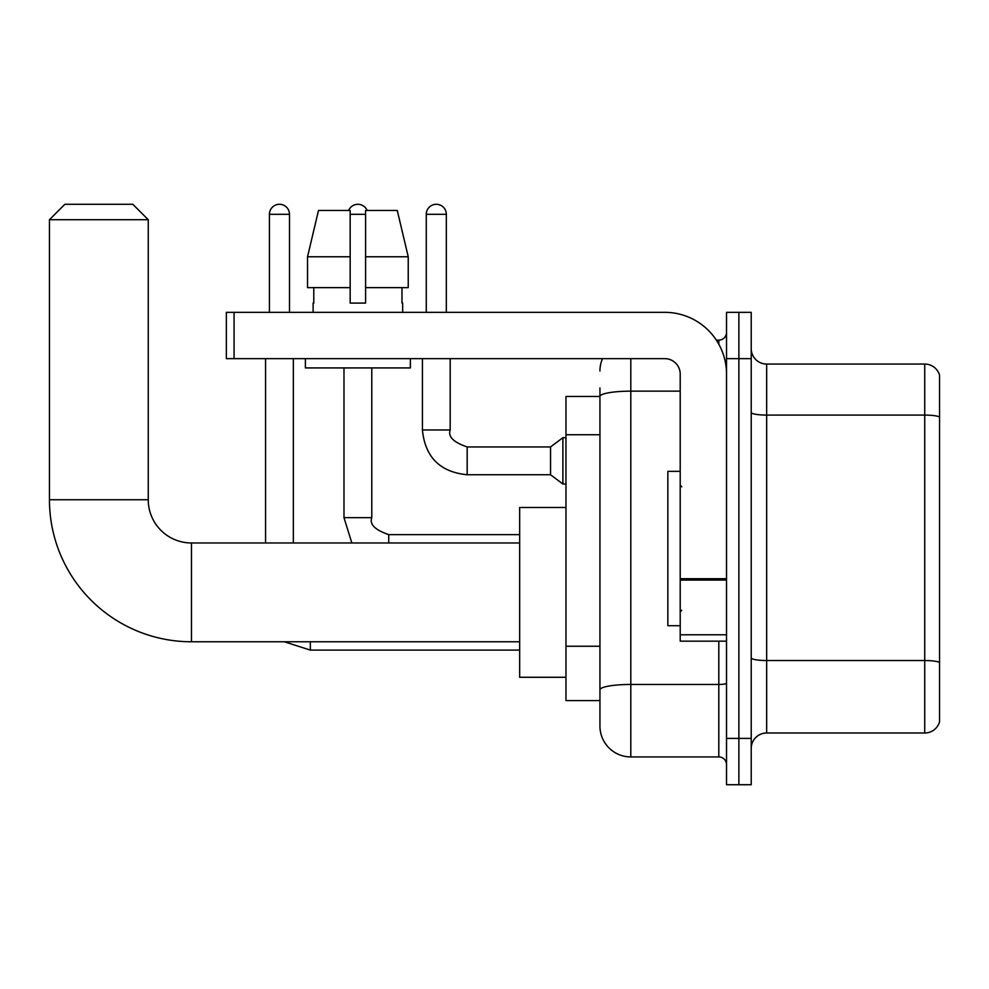 <?xml version="1.0" encoding="UTF-8"?>
<svg xmlns="http://www.w3.org/2000/svg" width="989" height="989" viewBox="0 0 989 989"><rect width="100%" height="100%" fill="white"/><g stroke="black" fill="none" stroke-linecap="round" stroke-linejoin="round"><path stroke-width="1.48" d="M630.809 358.648L630.809 756.931A30.869 30.869 0 0 1 599.94 726.05L599.94 387.985L599.94 396.478L565.968 396.478L565.968 700.583L599.94 700.583M726.519 738.4L726.519 784.722L738.87 784.722L738.87 738.4L738.87 784.722L751.22 784.722L751.22 738.4L738.87 738.4L738.87 358.648L738.87 738.4L726.519 738.4L726.519 358.648L738.87 358.648L738.87 312.339L738.87 358.648L751.22 358.648L751.22 738.4M751.22 358.648L751.22 312.339L726.519 312.339L726.519 358.648M630.809 756.931L718.805 756.931L718.805 641.156M716.345 340.129L718.805 340.129A7.714 7.714 0 0 0 726.519 332.415M599.94 726.05L599.94 695.18M680.209 391.149L630.809 391.149A30.869 5.365 180 0 0 599.94 396.515L599.94 387.985M726.519 764.645A7.714 7.714 0 0 0 718.805 756.931M599.94 370.999A30.869 30.869 0 0 1 602.511 358.648M751.22 748.438A15.441 15.441 0 0 1 766.66 732.997L924.727 732.997L924.727 364.051L766.66 364.051A15.441 15.441 0 0 1 751.22 348.623A15.441 15.441 0 0 0 766.66 364.051L766.66 732.997M939.55 375.177A15.441 15.441 0 0 0 924.727 364.051A15.441 15.441 0 0 1 939.55 375.177L939.55 721.883A15.441 15.441 0 0 1 924.727 732.997M751.22 412.401A15.441 2.683 0 0 0 766.66 415.083L924.727 415.083A15.441 2.683 180 0 1 939.55 417.012L939.55 376.401M408.234 287.638L408.234 256.769L397.269 210.459L408.234 256.769L408.234 287.638L365.596 287.638L365.596 210.459L397.269 210.459L408.234 256.769L365.596 256.769M350.168 256.769L307.53 256.769L318.495 210.459L307.53 256.769L318.495 210.459L350.168 210.459L350.168 303.079L365.596 303.079L365.596 287.638M519.658 641.774L191.47 641.774L191.47 542.973A43.219 43.219 0 0 1 148.251 499.754L148.251 219.719L49.45 219.719L64.891 204.278L132.81 204.278L148.251 219.719M191.47 641.774A142.02 142.02 0 0 1 49.45 499.754L49.45 219.719M519.658 542.973L191.47 542.973A43.219 43.219 0 0 1 148.251 499.754L49.45 499.754M565.968 507.468L519.658 507.468L519.658 677.28L565.968 677.28M269.428 312.339L269.428 214.316A10.038 10.038 0 0 1 279.467 204.278A10.038 10.038 0 0 1 289.493 214.316L289.493 312.339M293.35 542.973L293.35 358.648M265.571 542.973L265.571 358.648M348.623 210.459A10.038 10.038 0 0 1 367.142 210.459M426.271 312.339L426.271 214.316A10.038 10.038 0 0 1 436.297 204.278A10.038 10.038 0 0 1 446.336 214.316L446.336 312.339M467.179 446.954L550.539 446.954L550.539 474.745L467.179 474.745L467.179 446.954C453.469 442.293 447.807 436.631 450.193 429.968L450.193 358.648M550.539 446.954L562.889 437.694L562.889 484.004L565.968 484.004M726.519 641.156L680.209 641.156L680.209 578.726L726.519 578.726M726.519 374.089A61.751 61.751 0 0 0 664.769 312.339L234.072 312.339L234.072 358.648L664.769 358.648A15.441 15.441 0 0 1 680.209 374.089L680.209 578.726M234.072 358.648L226.357 358.648L226.357 312.339L234.072 312.339M313.117 303.079L313.785 303.079L313.117 303.079L313.117 312.339M402.647 303.079L401.979 303.079L402.647 303.079L402.647 312.339M401.979 287.638L401.979 303.079M365.596 303.079L350.168 303.079M313.785 303.079L313.785 287.638M305.391 358.648L305.391 367.92L410.373 367.92L410.373 358.648M350.168 287.638L307.53 287.638L307.53 256.769M680.209 471.345L667.859 471.345L667.859 625.716L680.209 625.716M599.94 434.74L565.968 434.74M599.94 646.237L565.968 646.237M726.519 683.115A7.714 1.335 0 0 1 718.805 684.462L630.809 684.462A30.869 5.365 180 0 0 599.94 689.815M718.805 344.197L718.805 340.129M939.55 662.457A15.441 2.683 180 0 0 924.727 660.528L766.66 660.528A15.441 2.683 0 0 1 751.22 657.846M519.658 650.107L310.336 650.107L284.325 641.774L310.336 650.107L284.325 641.774L310.336 650.107L284.325 641.774L310.336 650.107L284.325 641.774L310.336 650.107L310.336 641.774M269.428 214.316L289.493 214.316M351.837 542.973L343.987 517.655L351.837 542.973L343.987 517.655L351.837 542.973L343.987 517.655L351.837 542.973L343.987 517.655L371.753 517.655M350.168 214.316L365.596 214.316M388.751 534.666L388.751 542.973M467.179 474.745C440.018 472.062 425.097 457.128 422.414 429.968C425.097 457.128 440.018 472.062 467.179 474.745C440.018 472.062 425.097 457.128 422.414 429.968C425.097 457.128 440.018 472.062 467.179 474.745C440.018 472.062 425.097 457.128 422.414 429.968C425.097 457.128 440.018 472.062 467.179 474.745C440.018 472.062 425.097 457.128 422.414 429.968C425.097 457.128 440.018 472.062 467.179 474.745C440.018 472.062 425.097 457.128 422.414 429.968C425.097 457.128 440.018 472.062 467.179 474.745C440.018 472.062 425.097 457.128 422.414 429.968C425.097 457.128 440.018 472.062 467.179 474.745C440.018 472.062 425.097 457.128 422.414 429.968C425.097 457.128 440.018 472.062 467.179 474.745C440.018 472.062 425.097 457.128 422.414 429.968C425.097 457.128 440.018 472.062 467.179 474.745C440.018 472.062 425.097 457.128 422.414 429.968L450.193 429.968M426.271 214.316L446.336 214.316M726.519 580.073L680.209 580.073M680.209 634.777L726.519 634.777M519.658 534.641L388.751 534.641C375.054 529.98 369.392 524.318 371.777 517.655L371.777 367.92M343.987 517.655L343.987 367.92M550.539 474.745L562.889 484.004M422.414 429.968L422.414 358.648M562.889 437.694L565.968 437.694M681.755 486.786L680.209 485.24M681.755 610.275L680.209 611.82"/></g></svg>
